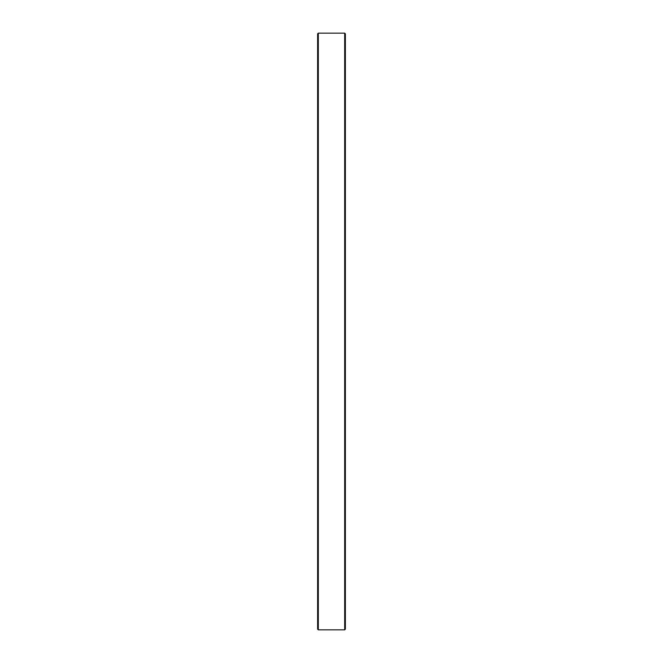 <?xml version="1.0" encoding="UTF-8"?>
<svg xmlns="http://www.w3.org/2000/svg" width="663" height="663" viewBox="0 0 663 663"><rect width="100%" height="100%" fill="white"/><g stroke="black" fill="none" stroke-linecap="round" stroke-linejoin="round"><path stroke-width="0.99" d="M344.685 331.5L344.685 33.15L318.315 33.15L318.315 629.85L344.685 629.85L344.685 331.5M318.315 629.85L317.627 629.154L317.627 33.846L318.315 33.15M344.685 33.15L345.373 33.846L345.373 629.154L344.685 629.85"/></g></svg>
